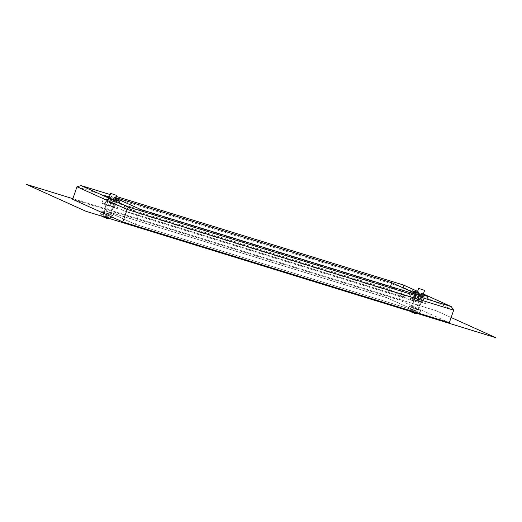 <?xml version="1.0" encoding="UTF-8"?>
<svg xmlns="http://www.w3.org/2000/svg" width="522" height="522" viewBox="0 0 522 522"><rect width="100%" height="100%" fill="white"/><g stroke="black" fill="none" stroke-linecap="round" stroke-linejoin="round"><path stroke-width="0.39" stroke-dasharray="2.61 1.96" d="M418.096 309.442L411.414 307.262L418.096 309.442M110.09 214.451L103.415 212.271L110.09 214.451M26.1 184.279L436.079 310.72L495.893 337.734M106.403 211.247L386.593 297.664L415.59 310.76L135.407 224.349L106.403 211.247L386.593 297.651L415.597 310.753L135.407 224.336L106.41 211.24L135.407 224.336L415.597 310.753L386.593 297.651L106.41 211.24L111.564 196.337L115.649 198.177M72.871 198.686L436.085 310.714L451.138 317.507M135.407 224.349L140.568 209.433M386.593 297.664L390.456 286.506M415.59 310.76L420.758 295.85M102.991 203.684A8.215 0.457 19.1 0 0 111.649 206.895A8.215 0.457 19.1 0 0 117.443 208.435A8.215 0.457 19.1 0 0 116.38 207.815A8.215 0.457 19.1 0 0 107.721 204.604A8.215 0.457 19.1 0 0 101.92 203.058A8.215 0.457 19.1 0 0 102.991 203.684M410.99 298.675A8.215 0.457 19.1 0 0 419.649 301.886A8.215 0.457 19.1 0 0 425.45 303.432A8.215 0.457 19.1 0 0 424.379 302.806A8.215 0.457 19.1 0 0 415.721 299.595A8.215 0.457 19.1 0 0 409.927 298.055A8.215 0.457 19.1 0 0 410.99 298.675M414.598 299.791L421.267 301.984L414.598 299.791M106.592 204.794L113.267 206.986L106.592 204.794M423.362 294.003L417.58 291.393M116.249 196.442L110.207 194.575M423.283 294.225A8.215 0.457 19.1 0 0 417.319 292.157M115.284 199.228A8.215 0.457 19.1 0 0 109.313 197.159M115.832 197.649L111.564 196.337M449.344 322.674L399.199 300.026L72.656 199.313M76.988 186.798L403.532 287.511L399.199 300.026M403.506 285.038L403.532 287.511L453.683 310.159M403.878 297.188L418.487 302.408L419.31 300.019L405.529 292.418L403.878 297.188L123.688 210.771L125.339 206.001L405.529 292.418M125.339 206.001L139.126 213.602L419.31 300.019M139.126 213.602L138.297 215.991L418.487 302.408M138.297 215.991L123.688 210.771M390.312 286.924L389.484 289.305L403.271 296.914L404.922 292.144L390.312 286.924L110.122 200.507L124.732 205.727L404.922 292.144M124.732 205.727L123.081 210.496L403.271 296.914M123.081 210.496L109.3 202.895L389.484 289.305M109.3 202.895L110.122 200.507M418.755 298.121L423.492 299.406L413.939 296.111L418.755 298.121L417.724 301.103L422.481 302.564L412.889 298.917L417.724 301.103M413.959 296.294L423.492 299.413L413.92 295.935L412.928 299.276M415.114 299.948L420.673 301.775L415.114 299.948M417.176 293.99L422.735 295.817L417.176 293.99M413.92 295.935L412.889 298.917M423.512 299.589L422.481 302.564M423.479 299.23L422.442 302.212M418.683 297.403L417.646 300.385M423.492 299.413L424.197 297.39L414.644 294.082L424.197 297.39C424.275 296.444 423.923 295.928 423.133 295.83C416.934 293.742 415.401 292.424 414.644 294.082L413.939 296.111M105.92 200.944L115.492 204.415L108.354 202.216L105.92 200.944L104.889 203.926L114.481 207.573L104.889 203.926M107.108 204.957L112.667 206.784L107.108 204.957M109.176 198.993L114.736 200.82L109.176 198.993M115.473 204.232L115.512 204.591L110.755 203.123L105.94 201.114L115.473 204.232L114.442 207.214M110.677 202.412L109.646 205.387M115.512 204.591L114.481 207.573M110.755 203.123L109.724 206.105M105.959 201.303L104.929 204.278M417.574 309.298L412.015 307.471L417.574 309.298M419.068 312.397A6.003 0.333 19.1 0 0 412.739 310.048A6.003 0.333 19.1 0 0 408.504 308.926A6.003 0.333 19.1 0 0 408.504 308.946A6.003 0.333 19.1 0 0 409.281 309.376A6.003 0.333 19.1 0 0 415.447 311.673A6.003 0.333 19.1 0 0 419.832 312.867A6.003 0.333 19.1 0 0 419.845 312.854A6.003 0.333 19.1 0 0 419.068 312.397M419.89 310.009A6.003 0.333 19.1 0 0 413.568 307.667A6.003 0.333 19.1 0 0 409.326 306.538A6.003 0.333 19.1 0 0 410.103 306.995A6.003 0.333 19.1 0 0 416.432 309.344A6.003 0.333 19.1 0 0 420.673 310.466A6.003 0.333 19.1 0 0 419.89 310.009M413.261 312.887L413.672 311.699L415.897 312.3L415.597 313.167L416.204 313.441L414.292 313.207M415.597 313.167L413.685 312.932L411.708 311.817L412.347 312.502M414.729 312.176L414.429 313.05M415.76 312.495L415.46 313.363M414.703 312.019L414.344 313.056M416.504 312.574L416.204 313.441M415.897 312.3L414.096 311.745L413.685 312.932M411.708 311.817L412.008 310.949L414.096 311.745M413.039 311.269L412.739 312.136M412.008 310.949L413.065 311.425L412.654 312.613M413.065 311.425L411.264 310.871L410.964 311.738M411.264 310.871L411.871 311.145L411.564 312.012M413.672 311.699L411.871 311.145M109.574 214.301L104.015 212.474L109.574 214.301M111.062 217.4A6.003 0.333 -160.9 0 1 111.845 217.857A6.003 0.333 -160.9 0 1 111.825 217.87A6.003 0.333 -160.9 0 1 107.441 216.676A6.003 0.333 -160.9 0 1 101.281 214.385A6.003 0.333 -160.9 0 1 100.505 213.948A6.003 0.333 -160.9 0 1 100.498 213.929A6.003 0.333 -160.9 0 1 104.739 215.057A6.003 0.333 -160.9 0 1 111.062 217.4M111.891 215.018A6.003 0.333 -160.9 0 1 112.667 215.475A6.003 0.333 -160.9 0 1 108.432 214.346A6.003 0.333 -160.9 0 1 102.103 211.997A6.003 0.333 -160.9 0 1 101.327 211.547A6.003 0.333 -160.9 0 1 105.561 212.669A6.003 0.333 -160.9 0 1 111.891 215.018M104.739 217.145L103.708 216.826L104.008 215.958L105.039 216.271L104.739 217.145L105.685 217.935L108.204 218.45L106.286 218.209M103.708 216.826L104.348 217.511M107.454 218.372L107.754 217.498L106.697 217.022L106.338 218.059M107.754 217.498L106.729 217.185L106.423 218.052M102.965 216.747L103.265 215.88L105.672 216.708L105.261 217.896M105.672 216.708L106.729 217.185M103.865 216.147L103.565 217.022M103.265 215.88L105.066 216.434L104.654 217.622M104.008 215.958L105.066 216.434M105.039 216.271L106.096 216.747L105.685 217.935M106.096 216.747L107.897 217.309L107.597 218.176M107.897 217.309L108.504 217.576L108.204 218.45M106.697 217.022L108.504 217.576M423.048 295.798L416.452 293.762L423.048 295.798M107.297 199.469L116.197 202.392L110.214 200.037L107.297 199.469M115.042 200.807L108.452 198.771L115.042 200.807M418.579 309.742L421.267 301.984M110.579 214.751L113.267 206.986M103.415 212.271L106.103 204.507M411.414 307.262L414.103 299.504M117.443 208.435L119.923 201.283M425.45 303.432L427.923 296.274M409.927 298.055L412.4 290.904M101.92 203.058L104.4 195.907M422.735 295.817L420.673 301.775M416.765 293.749L414.703 299.706M115.492 204.422L116.197 202.392C116.275 201.453 115.917 200.931 115.134 200.839C111.356 199.626 106.625 197.055 106.645 199.084L105.94 201.114M108.765 198.751L106.697 204.715M114.736 200.82L112.667 206.784M412.015 307.471L417.039 292.953M408.504 308.926L409.326 306.538M408.504 308.946L410.494 311.399M417.391 313.526L419.832 312.867M419.845 312.854L420.673 310.466M417.985 309.539L423.009 295.021M109.985 214.542L115.01 200.03M109.392 218.529L111.825 217.87L112.667 215.475M102.495 216.402L100.505 213.948M100.498 213.929L101.327 211.547M104.015 212.474L109.039 197.962"/><path stroke-width="0.78" d="M451.138 317.507L495.9 337.721L85.915 211.286L26.1 184.279L72.871 198.686M495.893 337.734L85.921 211.279L26.107 184.266M109.313 197.159A8.215 0.457 19.1 0 0 104.4 195.907A8.215 0.457 19.1 0 0 105.464 196.533A8.215 0.457 19.1 0 0 114.122 199.743A8.215 0.457 19.1 0 0 119.923 201.283A8.215 0.457 19.1 0 0 118.859 200.663A8.215 0.457 19.1 0 0 115.284 199.228M417.319 292.157A8.215 0.457 19.1 0 0 412.4 290.904A8.215 0.457 19.1 0 0 413.47 291.524A8.215 0.457 19.1 0 0 422.128 294.734A8.215 0.457 19.1 0 0 427.923 296.274A8.215 0.457 19.1 0 0 426.859 295.654A8.215 0.457 19.1 0 0 423.283 294.225M110.207 194.575L81.086 185.591L128.817 207.149L451.236 306.59L423.362 294.003M417.58 291.393L403.506 285.038L116.249 196.442M115.649 198.177L140.568 209.433L420.758 295.85L391.754 282.754L115.832 197.649M122.807 221.961L449.344 322.674L453.683 310.159L127.14 209.446L122.807 221.961L72.656 199.313L76.988 186.798L127.14 209.446L128.817 207.149M391.754 282.754L390.456 286.506M81.086 185.591L76.988 186.798M453.683 310.159L451.236 306.59M424.177 290.225L418.618 288.392L424.177 290.225M412.654 312.613L410.964 311.738L414.618 313.311L417.391 313.526M410.494 311.399L410.964 311.738M116.178 195.228L110.618 193.401L116.178 195.228M102.495 216.402L106.618 218.32L109.392 218.529M102.965 216.747L104.654 217.622M417.039 292.953L418.618 288.392M423.009 295.021L424.588 290.46M115.01 200.03L116.589 195.469M109.039 197.962L110.618 193.401"/></g></svg>
